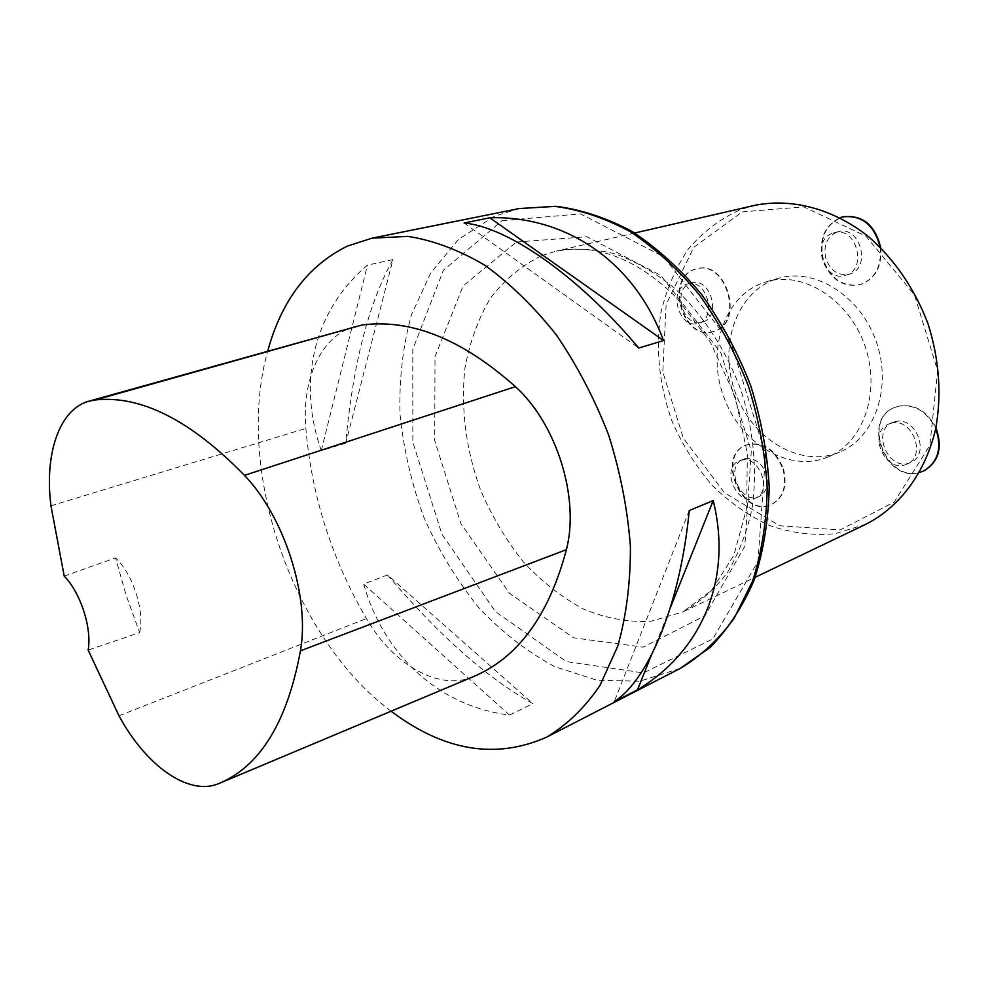 <?xml version="1.0" encoding="UTF-8"?>
<svg xmlns="http://www.w3.org/2000/svg" width="989" height="989" viewBox="0 0 989 989"><rect width="100%" height="100%" fill="white"/><g stroke="black" fill="none" stroke-linecap="round" stroke-linejoin="round"><path stroke-width="0.74" stroke-dasharray="4.95 3.71" d="M391.1 711.202C292.101 637.262 234.393 469.12 267.747 350.947M392.967 259.625L367.488 265.101C312.561 311.584 297.466 383.361 321.277 450.663L345.742 443.183C352.949 363.977 368.699 302.795 392.967 259.625L345.742 443.183M387.527 574.943L363.668 584.091C383.547 654.211 437.731 706.109 509.52 715.084L532.873 703.624C487.379 678.318 438.943 635.433 387.527 574.943L532.873 703.624M473.15 676.736L473.051 676.773C438.955 691.41 393.189 664.707 366.424 618.582C331.834 559.366 311.646 495.971 305.861 428.41C301.645 379.417 321.029 335.778 354.507 326.58M64.211 576.13L115.528 557.87L126.271 595.613L139.647 632.614L88.145 650.057M139.647 632.614C144.753 610.745 132.909 573.979 115.528 557.87M321.277 450.663L367.488 265.101M464.113 222.995L638.77 348.041M689.271 510.547L614.206 701.794M670.319 607.815L651.318 655.311M509.52 715.084L363.668 584.091M865.981 524.207L834.765 533.825C812.884 535.704 791.163 532.947 769.59 525.555C748.636 515.739 729.425 502.276 711.981 485.166C695.91 466.375 682.731 445.384 672.433 422.204C659.181 385.747 655.361 349.154 660.961 312.45C666.524 289.097 675.623 267.982 688.282 249.117C702.808 232.056 720.054 218.952 739.995 209.792L754.397 205.428M775.809 279.121L778.578 278.268C814.849 267.401 860.455 295.798 876.266 341.687C892.523 387.416 874.585 438.053 839.463 452.183C800.707 468.514 752.11 439.277 735.433 392.806C718.088 346.583 736.014 292.41 775.809 279.121M742.257 211.881L803.711 206.886L865.882 236.074L914.516 295.006L937.621 370.751L929.858 445.396L894.229 502.066L840.193 529.919L779.814 525.789L724.529 492.843L683.424 438.374L662.803 371.963L666.129 304.464L693.759 247.374L742.257 211.881M741.107 460.244C759.243 454.631 773.052 491.83 755.188 498.233C736.756 507.048 720.227 467.438 739.512 460.75L741.107 460.244M686.638 284.263L687.479 284.004C706.628 277.711 717.94 318.606 698.395 323.304C679.53 329.906 667.476 289.975 686.638 284.263M832.923 233.12L834.098 232.761C856.425 225.702 868.095 269.873 845.397 275.338C823.417 282.891 810.659 239.845 832.923 233.12M891.163 423.28C912.056 416.888 927.249 456.263 906.888 464.088C885.538 474.683 866.599 432.193 888.963 423.997L891.163 423.28M764.003 282.471L766.772 281.618C803.117 270.726 848.908 299.407 864.856 345.68C881.248 391.792 863.335 442.775 828.152 456.93C789.321 473.286 740.563 443.727 723.763 396.898C706.294 350.329 724.133 295.798 764.003 282.471M894.897 421.734C915.765 415.343 930.921 454.619 910.585 462.419C889.259 473.014 870.357 430.648 892.708 422.451L894.897 421.734M919.572 472.458C885.34 483.361 861.098 419.299 894.909 407.381L898.061 406.355C914.256 403.809 926.817 411.201 935.755 428.534M923.652 470.962C889.309 487.824 859.429 420.115 895.366 407.196L898.531 406.17C914.429 403.611 926.903 410.781 935.928 427.693M836.83 232.094L838.004 231.735C860.319 224.688 871.952 268.736 849.267 274.2C838.462 276.079 830.698 270.986 825.951 258.933C823.095 245.989 826.717 237.039 836.83 232.094M880.185 247.163C881.842 266.128 875.265 278.601 860.467 284.585C843.085 287.725 830.587 279.652 822.996 260.354C818.435 240.055 824.097 225.838 839.958 217.716M880.766 247.745C882.114 266.375 875.5 278.601 860.949 284.436C843.555 287.576 831.069 279.504 823.478 260.218C818.855 238.534 825.296 224.07 842.776 216.851M690.643 283.175L691.472 282.916C710.411 276.673 721.883 316.9 702.66 322.018L702.351 322.117C683.498 328.731 671.482 288.887 690.643 283.175M713.662 331.439L713.452 331.5C682.262 342.491 663.78 276.166 696.12 269.008C726.482 259.205 744.47 323.527 713.662 331.439M714.157 331.29L713.934 331.352C682.756 342.342 664.274 276.042 696.615 268.872C726.977 259.081 744.952 323.378 714.157 331.29M744.94 458.711C754.644 457.573 761.802 462.79 766.413 474.361C768.985 485.055 766.512 492.473 758.996 496.614C740.576 505.416 724.084 465.906 743.357 459.23L744.94 458.711M783.004 469.169C787.071 486.168 783.152 497.986 771.222 504.625C741.589 518.928 715.195 455.632 746.275 445.025C762.519 441.304 774.758 449.352 783.004 469.169M783.473 468.971C787.553 485.97 783.622 497.788 771.692 504.415C742.071 518.718 715.665 455.447 746.757 444.84C763.001 441.119 775.24 449.167 783.473 468.971M680.16 668.453L639.784 681.211L597.146 680.284L554.668 666.623C527.1 651.776 501.67 631.971 478.355 607.209C456.708 580.209 438.572 550.304 423.935 517.519C411.585 483.72 403.611 449.266 400.001 414.156C399.037 379.331 402.832 346.274 411.375 314.997L430.685 272.976L458.587 239.301L494.129 216.393L519.163 208.568M118.977 715.801L366.424 618.582M50.958 505.799L305.861 428.41M541.737 255.644L556.362 251.082C575.363 247.905 595.118 248.869 615.628 254C636.199 261.578 656.078 273.199 675.252 288.837C703.006 314.91 725.815 349.772 740.625 389.172C753.618 429.201 757.525 470.665 752.097 508.358C746.868 532.552 738.573 554.025 727.224 572.779C714.392 589.58 699.544 602.66 682.707 612.03L650.762 621.302C628.275 622.365 605.849 618.298 583.498 609.1C561.703 597.257 541.613 581.483 523.23 561.777C506.195 540.291 492.028 516.505 480.716 490.433C465.918 449.55 460.651 408.803 464.929 368.192C469.676 342.367 478.144 319.088 490.309 298.369C504.477 279.677 521.623 265.435 541.737 255.644M516.443 242.021L586.959 236.742L660.912 275.486L720.857 352.789L751.281 451.157L744.816 546.225L704.91 615.85L643.06 647.14L573.608 637.794L509.545 593.375L460.923 523.688L434.69 440.501L435.012 356.67L463.149 285.908L516.443 242.021M502.041 220.708L580.531 213.871L663.582 256.707L731.279 343.579L765.56 454.569L757.982 561.48L712.785 638.968L643.456 672.916L566.252 661.542L495.489 611.622L441.91 534.233L412.846 442.207L412.796 349.315L443.356 270.356L502.041 220.708M218.878 783.535L473.051 676.773M634.666 233.033L556.362 251.082C591.867 243.999 633.628 254.952 676.748 297.924L710.485 342.305L734.938 395.959L747.338 453.321L746.67 508.297L733.875 555.311L711.511 590.396L682.707 612.03L755.188 577.292M828.152 456.93L839.463 452.183M766.772 281.618L778.578 278.268M906.888 464.088L910.585 462.419M888.963 423.997L892.708 422.451M845.397 275.338L849.267 274.2M834.098 232.761L838.004 231.735M698.395 323.304L702.351 322.117M687.479 284.004L691.472 282.916M755.188 498.233L758.996 496.614M739.512 460.75L743.357 459.23"/><path stroke-width="1.48" d="M267.747 350.947C281.544 300.557 308.049 265.633 347.263 246.162L372.087 238.139L407.876 236.396C433.108 240.29 458.673 249.846 484.561 265.064C510.126 283.472 534.072 306.788 556.424 335.024C577.279 365.633 594.71 399.074 608.742 435.333C620.387 472.433 627.607 509.434 630.401 546.373C630.549 582.373 626.371 615.541 617.878 645.879L599.989 685.439C584.783 707.716 567.031 724.925 546.744 737.077C495.885 759.688 443.999 751.071 391.1 711.202M637.522 689.803L614.206 701.794C648.809 679.183 680.185 604.378 689.271 510.547L713.205 500.582C733.072 580.444 700.768 652.011 637.522 689.803L651.318 655.311M663.557 340.55L638.77 348.041C577.848 275.399 507.468 226.951 464.113 222.995L489.815 217.778C564.942 215.577 633.801 260.354 663.557 340.55L489.815 217.778M88.862 401.2L361.925 325.022C410.892 318.606 462.048 339.153 515.417 386.662C556.671 423.811 579.826 498.122 566.413 549.649C548.821 615.665 517.742 658.031 473.15 676.736L218.878 783.535C188.664 796.528 145.754 765.585 118.977 715.801L88.145 650.057C92.051 628.188 80.641 592.868 64.211 576.13L50.958 505.799C44.307 454.272 59.155 409.347 88.862 401.2L95.463 399.915C141.056 395.155 190.729 420.3 244.481 475.375C284.548 516.913 310.039 597.133 300.446 650.836C287.243 722.155 260.082 766.376 218.965 783.498M713.205 500.582L670.319 607.815M634.666 233.033L754.397 205.428C791.163 197.825 832.701 208.432 868.206 236.371C894.551 259.427 914.466 288.504 927.966 323.588C939.29 359.427 941.849 394.574 935.643 429.028C925.321 473.014 899.458 507.209 865.981 524.207L755.188 577.292M935.755 428.534C942.282 448.079 938.178 462.259 923.417 471.073L919.572 472.458M935.928 427.693C942.851 447.461 938.833 461.851 923.874 470.863L923.652 470.962M839.958 217.716L842.541 216.912C861.753 214.712 874.301 224.8 880.185 247.163M842.776 216.851L843.024 216.789C862.544 214.638 875.117 224.96 880.766 247.745M372.087 238.139L519.163 208.568L554.903 206.392C579.9 209.619 605.033 218.05 630.277 231.673C655.077 248.239 678.145 269.342 699.458 294.969C719.238 322.785 735.593 353.258 748.512 386.402C759.082 420.374 765.313 454.396 767.204 488.479C766.524 521.796 761.654 552.678 752.592 581.099L734.048 618.459C718.521 639.71 700.558 656.375 680.16 668.453L546.744 737.077M95.463 399.915L361.925 325.022M244.481 475.375L515.417 386.662M300.446 650.836L566.413 549.649M519.163 208.568L555.843 206.293C581.384 209.532 606.912 217.988 632.416 231.661C657.401 248.227 680.543 269.268 701.844 294.759C721.587 322.426 737.881 352.714 750.713 385.636C761.209 419.373 767.365 453.209 769.195 487.144C768.441 520.362 763.471 551.244 754.273 579.777C742.863 606.368 728.188 628.893 710.238 647.362L680.16 668.453"/></g></svg>
